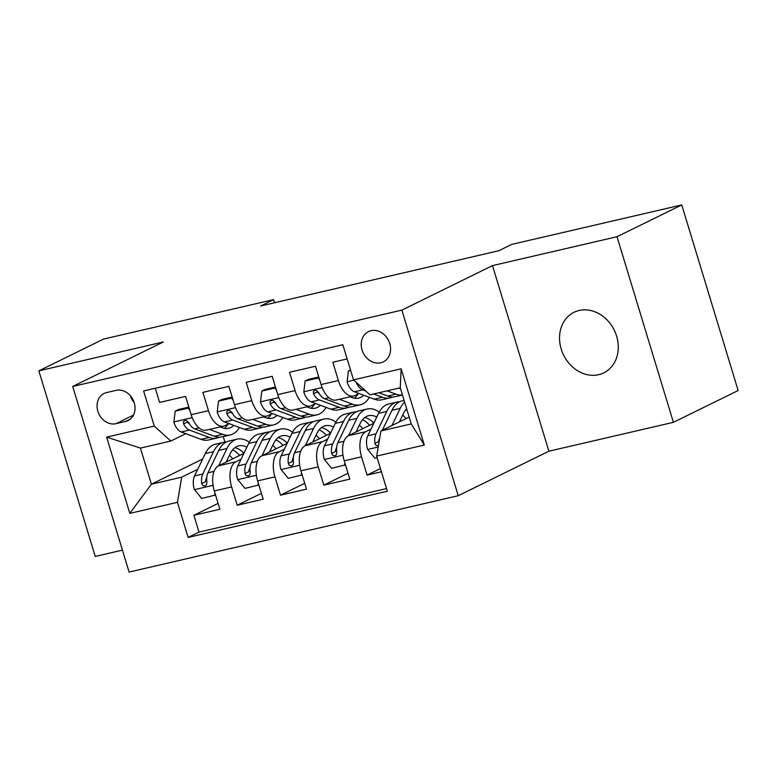 <?xml version="1.0" encoding="UTF-8"?>
<svg xmlns="http://www.w3.org/2000/svg" width="777" height="777" viewBox="0 0 777 777"><rect width="100%" height="100%" fill="white"/><g stroke="black" fill="none" stroke-linecap="round" stroke-linejoin="round"><path stroke-width="1.17" d="M579.156 310.479A33.732 28.234 -116.1 0 0 574.038 312.296A33.732 28.234 -116.1 0 0 562.257 352.059A33.732 28.234 -116.1 0 0 598.659 374.689A33.732 28.234 -116.1 0 0 603.778 372.863A33.732 28.234 -116.1 0 0 615.559 333.1A33.732 28.234 -116.1 0 0 579.156 310.479M371.017 330.691A16.871 14.112 -116.1 0 0 368.463 331.604A16.871 14.112 -116.1 0 0 362.568 351.486A16.871 14.112 -116.1 0 0 380.769 362.791A16.871 14.112 -116.1 0 0 383.323 361.888A16.871 14.112 -116.1 0 0 389.219 342.006A16.871 14.112 -116.1 0 0 371.017 330.691M673.397 422.319L617.016 236.723L492.501 265.608L548.892 451.204L673.397 422.319L738.15 390.53L681.759 204.934L511.781 244.376L498.824 250.728L260.635 305.992L273.582 299.631L103.603 339.063L38.85 370.852L95.241 556.449L122.436 550.135M548.892 451.204L458.236 495.707L129.099 572.066L72.708 386.47L401.855 310.11L458.236 495.707M347.144 358.916L332.828 362.237L338.393 380.545L321.076 384.566A21.086 11.325 76.9 0 0 336.198 400.019L353.516 395.998A21.086 11.325 -103.1 0 1 338.393 380.545M321.076 384.566L315.511 366.258L289.52 372.28L295.085 390.588L277.768 394.609A21.086 11.325 76.9 0 0 292.89 410.062L310.208 406.05A21.086 11.325 -103.1 0 1 295.085 390.588M277.768 394.609L272.203 376.301L246.212 382.333L251.777 400.641L234.46 404.662A21.086 11.325 76.9 0 0 249.582 420.114L266.899 416.093A21.086 11.325 -103.1 0 1 251.777 400.641M234.46 404.662L228.894 386.354L202.904 392.375L208.469 410.683A21.086 11.325 76.9 0 0 223.591 426.136A21.086 11.325 76.9 0 0 224.922 425.66L229.079 423.63M243.871 453.38L218.58 465.802A21.086 11.325 76.9 0 0 214.316 490.947L219.872 509.256L193.891 515.287L218.094 503.399M241.045 459.256L235.897 461.781A21.086 11.325 76.9 0 0 231.633 486.926L237.199 505.235L261.402 493.356M237.199 505.235L263.18 499.213L257.624 480.905A21.086 11.325 76.9 0 1 261.888 455.749L287.179 443.337M330.487 433.284L305.196 445.707A21.086 11.325 76.9 0 0 300.932 470.852L306.488 489.16L280.507 495.192L304.71 483.304M373.795 423.242L348.504 435.654A21.086 11.325 76.9 0 0 344.24 460.81L349.796 479.118L323.815 485.149L348.018 473.261M353.516 395.998A21.086 11.325 -103.1 0 0 354.846 395.522L359.003 393.492M310.208 406.05A21.086 11.325 -103.1 0 0 311.538 405.575L315.695 403.535M266.899 416.093A21.086 11.325 -103.1 0 0 268.23 415.617L272.387 413.578M116.006 423.679L125.534 421.464A16.336 13.675 -116.1 0 0 128.011 420.59A16.336 13.675 -116.1 0 0 133.722 401.33A16.336 13.675 -116.1 0 0 116.084 390.365L106.556 392.579A16.336 13.675 -116.1 0 0 104.079 393.463A16.336 13.675 -116.1 0 0 98.368 412.723A16.336 13.675 -116.1 0 0 116.006 423.679L133.45 415.112M409.168 417.084L380.934 430.953L411.247 423.921L400.272 387.801L369.959 394.833L353.506 379.856L342.832 344.745L143.619 390.957L154.283 426.078L170.736 441.054L185.771 433.673M353.506 379.856L401.146 368.803L424.31 445.046L376.67 456.099L387.334 491.21L188.121 537.431L177.447 502.321L129.808 513.364L106.643 437.121L154.283 426.078M370.969 429.108L365.821 431.643L348.504 435.654M327.661 439.16L322.513 441.686L305.196 445.707M284.353 449.203L279.205 451.728L261.888 455.749M193.891 515.287L198.999 532.09L386.538 488.578M365.821 431.643A21.086 11.325 -103.1 0 0 361.558 456.789L367.123 475.097L381.429 471.775M323.815 485.149L318.249 466.831A21.086 11.325 -103.1 0 1 322.513 441.686M280.507 495.192L274.941 476.884A21.086 11.325 -103.1 0 1 279.205 451.728M155.293 388.257L159.596 402.428L185.586 396.396L191.152 414.704A21.086 11.325 76.9 0 0 206.274 430.157L223.591 426.136M170.736 441.054L140.423 448.086L151.398 484.197L181.711 477.165L177.447 502.321M202.68 459.022L151.398 484.197L129.808 513.364M197.737 469.298L181.711 477.165M617.016 236.723L681.759 204.934M492.501 265.608L401.855 310.11M72.708 386.47L163.364 341.967L38.85 370.852M274.534 302.758L273.582 299.631M223.242 436.587L224.912 442.064M198.999 532.09L188.121 537.431M367.123 475.097L380.448 468.55M376.67 456.099L380.934 430.953M140.423 448.086L106.643 437.121M401.146 368.803L400.272 387.801M424.31 445.046L411.247 423.921M130.361 395.775A16.336 13.675 -116.1 0 0 134.1 402.379M189.753 410.101L188.151 408.148L175.165 411.169L173.883 422.202A13.967 7.508 76.9 0 0 181.196 431.973L201 439.355A40.326 21.669 76.9 0 0 208.595 439.976L216.832 438.073A40.326 21.669 76.9 0 0 219.357 437.169M209.469 429.419L222.659 434.324A40.326 21.669 76.9 0 0 230.254 434.955A40.326 21.669 76.9 0 0 239.442 427.486M220.182 426.932L222.397 427.758A33.469 17.988 76.9 0 0 228.7 428.282A33.469 17.988 76.9 0 0 233.79 425.388M188.84 407.119L178.525 409.508L175.165 411.169M230.254 434.955L222.028 436.868A40.326 21.669 -103.1 0 1 214.433 436.237L194.619 428.855A13.967 7.508 -103.1 0 1 188.772 422.688L186.509 420.561L184.683 420.512L183.44 421.697L183.576 423.902A13.967 7.508 76.9 0 0 189.423 430.06L209.236 437.441A40.326 21.669 76.9 0 0 216.832 438.073M222.067 426.495A33.469 17.988 -103.1 0 1 221.387 427.379M224.378 428.321A33.469 17.988 76.9 0 0 228.011 424.155M189.209 423.514L189.161 423.494A7.119 3.827 -103.1 0 1 187.296 422.066L183.576 423.902M188.151 408.148L189.025 407.721M226.185 462.062L230.254 453.603A33.469 17.988 -103.1 0 1 238.724 445.833A33.469 17.988 -103.1 0 1 246.853 447.183M218.687 465.744L226.971 448.523A40.326 21.669 -103.1 0 1 237.17 439.16A40.326 21.669 -103.1 0 1 249.291 442.21M215.54 494.998L201.68 498.446L194.299 489.413A13.967 7.508 -103.1 0 1 194.551 475.932L205.313 453.545A40.326 21.669 -103.1 0 1 215.52 444.182L223.747 442.268A40.326 21.669 76.9 0 0 213.549 451.641L202.778 474.028A13.967 7.508 76.9 0 0 201.709 483.585L202.612 485.45L205.186 486.062L206.527 484.838L206.905 482.381A13.967 7.508 -103.1 0 1 207.974 472.824L218.745 450.427A40.326 21.669 -103.1 0 1 228.943 441.064L237.17 439.16M229.458 455.264A33.469 17.988 -103.1 0 1 232.76 458.838M214.675 495.435L214.947 493.045M243.813 453.409A40.326 21.669 76.9 0 0 242.803 452.078M226.418 441.967A40.326 21.669 76.9 0 0 223.747 442.268M243.959 453.195A33.469 17.988 76.9 0 0 234.819 447.698M232.585 449.873A33.469 17.988 -103.1 0 1 239.714 455.419M201.709 483.585L205.429 481.759A7.119 3.827 -103.1 0 1 206.06 479.108L206.769 477.632M233.061 400.058L231.459 398.106L218.473 401.117L217.191 412.16A13.967 7.508 76.9 0 0 224.504 421.921L244.308 429.302A40.326 21.669 76.9 0 0 251.903 429.934L260.14 428.02A40.326 21.669 76.9 0 0 262.665 427.117M252.778 419.366L265.967 424.281A40.326 21.669 76.9 0 0 273.562 424.912A40.326 21.669 76.9 0 0 282.75 417.443M263.49 416.89L265.705 417.715A33.469 17.988 76.9 0 0 272.008 418.23A33.469 17.988 76.9 0 0 277.098 415.336M232.148 397.076L221.833 399.465L218.473 401.117M273.562 424.912L265.336 426.816A40.326 21.669 -103.1 0 1 257.741 426.185L237.927 418.813A13.967 7.508 -103.1 0 1 232.08 412.645L229.817 410.518L227.991 410.47L226.748 411.645L226.884 413.85A13.967 7.508 76.9 0 0 232.731 420.017L252.544 427.399A40.326 21.669 76.9 0 0 260.14 428.02M265.375 416.453A33.469 17.988 -103.1 0 1 264.695 417.336M267.686 418.279A33.469 17.988 76.9 0 0 271.319 414.102M232.517 413.461L232.469 413.451A7.119 3.827 -103.1 0 1 230.604 412.024L226.884 413.85M231.459 398.106L232.333 397.678M276.369 390.005L274.767 388.053L261.781 391.074L260.499 402.107A13.967 7.508 76.9 0 0 267.812 411.878L287.616 419.259A40.326 21.669 76.9 0 0 295.211 419.881L303.448 417.977A40.326 21.669 76.9 0 0 305.973 417.074M296.086 409.324L309.275 414.228A40.326 21.669 76.9 0 0 316.87 414.86A40.326 21.669 76.9 0 0 326.058 407.401M306.798 406.837L309.013 407.663A33.469 17.988 76.9 0 0 315.316 408.187A33.469 17.988 76.9 0 0 320.406 405.293M275.456 387.024L265.142 389.423L261.781 391.074M316.87 414.86L308.644 416.773A40.326 21.669 -103.1 0 1 301.049 416.142L281.235 408.76A13.967 7.508 -103.1 0 1 275.388 402.603L273.125 400.476L271.299 400.417L270.056 401.602L270.192 403.807A13.967 7.508 76.9 0 0 276.039 409.965L295.852 417.346A40.326 21.669 76.9 0 0 303.448 417.977M308.683 406.4A33.469 17.988 -103.1 0 1 308.003 407.284M310.994 408.226A33.469 17.988 76.9 0 0 314.627 404.059M275.825 403.418L275.777 403.399A7.119 3.827 -103.1 0 1 273.912 401.971L270.192 403.807M274.767 388.053L275.641 387.626M319.677 379.963L318.075 378.01L305.089 381.021L303.807 392.064A13.967 7.508 76.9 0 0 311.121 401.835L330.924 409.207A40.326 21.669 76.9 0 0 338.519 409.838L346.756 407.925A40.326 21.669 76.9 0 0 349.281 407.031M339.394 399.271L352.583 404.186A40.326 21.669 76.9 0 0 360.178 404.817A40.326 21.669 76.9 0 0 369.366 397.348M350.106 396.794L352.321 397.62A33.469 17.988 76.9 0 0 358.624 398.135A33.469 17.988 76.9 0 0 363.714 395.24M318.764 376.981L308.45 379.37L305.089 381.021M360.178 404.817L351.952 406.721A40.326 21.669 -103.1 0 1 344.357 406.099L324.543 398.718A13.967 7.508 -103.1 0 1 318.696 392.55L316.433 390.423L314.607 390.375L313.364 391.559L313.5 393.754A13.967 7.508 76.9 0 0 319.347 399.922L339.16 407.303A40.326 21.669 76.9 0 0 346.756 407.925M351.991 396.357A33.469 17.988 -103.1 0 1 351.311 397.241M354.302 398.183A33.469 17.988 76.9 0 0 357.935 394.007M319.133 393.366L319.085 393.356A7.119 3.827 -103.1 0 1 317.22 391.929L313.5 393.754M318.075 378.01L318.949 377.583M350.641 370.454L348.397 370.979L347.115 382.012A13.967 7.508 76.9 0 0 354.429 391.783L374.232 399.164A40.326 21.669 76.9 0 0 381.828 399.796L390.064 397.882A40.326 21.669 76.9 0 0 392.589 396.979M387.092 390.86L395.891 394.143A40.326 21.669 76.9 0 0 402.447 394.959M398.329 388.257A33.469 17.988 76.9 0 0 400.427 388.315M373.669 393.978L382.469 397.251A40.326 21.669 76.9 0 0 390.064 397.882M402.467 395.007L395.26 396.678A40.326 21.669 -103.1 0 1 387.665 396.047L378.865 392.773M356.488 382.575L356.808 383.712A13.967 7.508 76.9 0 0 362.655 389.879L365.792 391.045M350.495 369.949L348.397 370.979M269.493 452.02L273.562 443.56A33.469 17.988 -103.1 0 1 282.032 435.78A33.469 17.988 -103.1 0 1 290.161 437.13M261.995 455.701L270.279 438.471A40.326 21.669 -103.1 0 1 280.478 429.108A40.326 21.669 -103.1 0 1 292.599 432.158M258.848 484.955L244.988 488.393L237.607 479.37A13.967 7.508 -103.1 0 1 237.859 465.889L248.621 443.502A40.326 21.669 -103.1 0 1 258.828 434.129L267.055 432.226A40.326 21.669 76.9 0 0 256.857 441.589L246.086 463.976A13.967 7.508 76.9 0 0 245.017 473.543L245.92 475.398L248.494 476.019L249.835 474.786L250.213 472.338A13.967 7.508 -103.1 0 1 251.282 462.771L262.053 440.384A40.326 21.669 -103.1 0 1 272.251 431.021L280.478 429.108M272.766 445.221A33.469 17.988 -103.1 0 1 276.068 448.785M257.983 485.382L258.255 483.003M287.121 443.366A40.326 21.669 76.9 0 0 286.111 442.035M269.726 431.915A40.326 21.669 76.9 0 0 267.055 432.226M287.267 443.143A33.469 17.988 76.9 0 0 278.127 437.655M275.893 439.831A33.469 17.988 -103.1 0 1 283.032 445.376M245.017 473.543L248.737 471.717A7.119 3.827 -103.1 0 1 249.368 469.065L250.077 467.579M312.801 441.967L316.87 433.508A33.469 17.988 -103.1 0 1 325.34 425.738A33.469 17.988 -103.1 0 1 333.469 427.088M305.303 445.648L313.587 428.428A40.326 21.669 -103.1 0 1 323.786 419.065A40.326 21.669 -103.1 0 1 335.907 422.115M302.156 474.912L288.296 478.35L280.915 469.318A13.967 7.508 -103.1 0 1 281.167 455.837L291.929 433.449A40.326 21.669 -103.1 0 1 302.136 424.087L310.363 422.173A40.326 21.669 76.9 0 0 300.165 431.546L289.394 453.933A13.967 7.508 76.9 0 0 288.325 463.49L289.229 465.355L291.802 465.967L293.143 464.743L293.521 462.286A13.967 7.508 -103.1 0 1 294.59 452.729L305.361 430.341A40.326 21.669 -103.1 0 1 315.559 420.969L323.786 419.065M316.074 435.169A33.469 17.988 -103.1 0 1 319.376 438.743M301.291 475.339L301.563 472.95M330.429 433.313A40.326 21.669 76.9 0 0 329.419 431.983M313.034 421.872A40.326 21.669 76.9 0 0 310.363 422.173M330.575 433.1A33.469 17.988 76.9 0 0 321.435 427.603M319.201 429.788A33.469 17.988 -103.1 0 1 326.34 435.324M288.325 463.49L292.045 461.664A7.119 3.827 -103.1 0 1 292.676 459.013L293.385 457.536M356.109 431.925L360.178 423.465A33.469 17.988 -103.1 0 1 368.648 415.695A33.469 17.988 -103.1 0 1 376.777 417.035M348.611 435.606L356.896 418.385A40.326 21.669 -103.1 0 1 367.094 409.013A40.326 21.669 -103.1 0 1 379.215 412.063M345.464 464.86L331.604 468.308L324.223 459.275A13.967 7.508 -103.1 0 1 324.475 445.794L335.237 423.407A40.326 21.669 -103.1 0 1 345.444 414.034L353.671 412.131A40.326 21.669 76.9 0 0 343.473 421.493L332.702 443.89A13.967 7.508 76.9 0 0 331.633 453.447L332.537 455.303L335.11 455.924L336.451 454.691L336.829 452.243A13.967 7.508 -103.1 0 1 337.898 442.676L348.669 420.289A40.326 21.669 -103.1 0 1 358.867 410.926L367.094 409.013M359.382 425.126A33.469 17.988 -103.1 0 1 362.684 428.69M344.599 465.287L344.871 462.907M373.737 423.271A40.326 21.669 76.9 0 0 372.727 421.94M356.342 411.829A40.326 21.669 76.9 0 0 353.671 412.131M373.883 423.057A33.469 17.988 76.9 0 0 364.743 417.56M362.509 419.735A33.469 17.988 -103.1 0 1 369.648 425.281M331.633 453.447L335.353 451.622A7.119 3.827 -103.1 0 1 335.985 448.97L336.694 447.484M399.417 421.872L403.486 413.422A33.469 17.988 -103.1 0 1 406.643 408.76M391.919 425.553L400.204 408.333A40.326 21.669 -103.1 0 1 404.623 402.127M377.166 457.731L374.912 458.255L367.531 449.232A13.967 7.508 -103.1 0 1 367.783 435.751L378.545 413.354A40.326 21.669 -103.1 0 1 388.753 403.991L396.979 402.078A40.326 21.669 76.9 0 0 386.781 411.451L376.01 433.838A13.967 7.508 76.9 0 0 374.941 443.405L375.845 445.26L378.38 445.891M402.69 415.073A33.469 17.988 -103.1 0 1 405.992 418.648M382.352 430.254L391.977 410.246A40.326 21.669 -103.1 0 1 402.175 400.874L404.108 400.427M399.65 401.777A40.326 21.669 76.9 0 0 396.979 402.078M405.817 409.693A33.469 17.988 -103.1 0 1 407.129 410.363M374.941 443.405L378.661 441.569A7.119 3.827 -103.1 0 1 379.293 438.918L379.739 438.005M235.897 461.781L218.58 465.802M231.633 486.926L214.316 490.947M361.558 456.789L344.24 460.81M318.249 466.831L300.932 470.852M274.941 476.884L257.624 480.905M208.469 410.683L191.152 414.704M130.225 419.162L125.534 421.464M192.191 417.686L173.912 421.93M209.236 437.441L201 439.355M222.659 434.324L214.433 436.237M189.423 430.06L181.196 431.973M198.999 427.845L194.619 428.855M194.483 489.646L213.053 485.334M218.745 450.427L226.971 448.523M205.313 453.545L213.549 451.641M207.974 472.824L214.064 471.406M194.551 475.932L202.778 474.028M235.499 407.643L217.22 411.878M252.544 427.399L244.308 429.302M265.967 424.281L257.741 426.185M232.731 420.017L224.504 421.921M242.307 417.793L237.927 418.813M278.807 397.591L260.528 401.835M295.852 417.346L287.616 419.259M309.275 414.228L301.049 416.142M276.039 409.965L267.812 411.878M285.615 407.75L281.235 408.76M322.115 387.548L303.836 391.783M339.16 407.303L330.924 409.207M352.583 404.186L344.357 406.099M319.347 399.922L311.121 401.835M328.924 397.698L324.543 398.718M353.856 380.186L347.144 381.74M382.469 397.251L374.232 399.164M395.891 394.143L387.665 396.047M362.655 389.879L354.429 391.783M357.41 383.411L356.808 383.712M237.791 479.594L256.361 475.291M262.053 440.384L270.279 438.471M248.621 443.502L256.857 441.589M251.282 462.771L257.372 461.363M237.859 465.889L246.086 463.976M281.099 469.551L299.669 465.238M305.361 430.341L313.587 428.428M291.929 433.449L300.165 431.546M294.59 452.729L300.68 451.311M281.167 455.837L289.394 453.933M324.407 459.498L342.978 455.196M348.669 420.289L356.896 418.385M335.237 423.407L343.473 421.493M337.898 442.676L343.988 441.268M324.475 445.794L332.702 443.89M367.715 449.456L378.205 447.018M391.977 410.246L400.204 408.333M378.545 413.354L386.781 411.451M367.783 435.751L376.01 433.838"/></g></svg>
